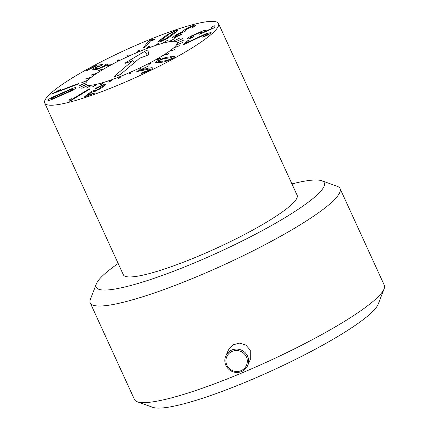 <?xml version="1.0" encoding="UTF-8"?>
<svg xmlns="http://www.w3.org/2000/svg" width="429" height="429" viewBox="0 0 429 429"><rect width="100%" height="100%" fill="white"/><g stroke="black" fill="none" stroke-linecap="round" stroke-linejoin="round"><path stroke-width="0.64" d="M128.888 54.901L129.263 55.813L128.078 56.355L127.703 55.443L128.888 54.901M127.703 55.443L128.115 56.338M118.447 59.845L119.997 60.199L118.849 60.762L117.305 60.409L118.447 59.845L118.865 60.757M108.548 64.929L111.202 64.709L110.14 65.278L107.491 65.498L108.548 64.929L108.762 65.39M99.592 69.943L103.244 69.166L98.665 70.495L99.592 69.943L99.737 70.265M91.945 74.689L96.45 73.375L95.688 73.885L91.184 75.193L91.945 74.689L92.063 74.941M85.923 78.963L91.093 77.177L86.025 79.177M81.778 82.599L87.398 80.411L81.864 82.792M79.671 85.446L85.516 82.936L79.751 85.628M85.521 84.663L79.687 87.382L85.602 84.845M87.409 85.516L81.837 88.331L87.495 85.698M91.114 85.451L86.02 88.256L91.205 85.655M96.477 84.486L92.074 87.157L96.579 84.711M103.276 82.647L104.22 82.357L100.692 84.792L99.743 85.081L103.276 82.647L103.4 82.926M111.234 80.019L112.307 79.633L109.792 81.73L108.725 82.111L111.234 80.019L111.406 80.389M120.029 76.705L121.182 76.244L119.788 77.912L118.635 78.373L120.029 76.705L120.302 77.295M129.301 72.839L130.486 72.319L130.271 73.498L129.081 74.013L129.301 72.839L129.714 73.74M139.634 69.219L138.664 68.581L139.838 68.029L140.803 68.661L139.634 69.219M139.838 68.029L140.245 68.924M149.855 64.178L147.742 64.109L148.847 63.54L150.96 63.61L149.855 64.178M148.847 63.54L149.131 64.157M159.331 59.1L156.156 59.604L157.153 59.041L160.328 58.542L159.331 59.1M157.153 59.041L157.325 59.422M167.669 54.199L163.567 55.25L168.517 53.668L167.669 54.199M164.414 54.719L164.543 54.998M174.533 49.667L169.669 51.223L174.533 49.667M179.638 45.689L174.212 47.694L179.638 45.689M182.775 42.439L177.011 44.798L182.775 42.439M183.816 40.036L177.949 42.664L183.816 40.036M182.722 38.589L176.732 41.27L182.722 38.589M179.531 38.154L173.691 40.991L179.531 38.154M174.383 38.744L168.919 41.629L174.383 38.744M167.476 40.347L162.623 43.152L167.476 40.347M159.105 42.884L156.076 45.158L155.057 45.495L159.105 42.884M158.092 43.222L158.237 43.538M149.608 46.257L147.651 48.15L146.53 48.574L148.493 46.681L149.608 46.257M148.493 46.681L148.697 47.136M139.377 50.327L138.567 51.759L137.393 52.252L138.197 50.82L139.377 50.327M138.197 50.82L138.599 51.7M166.409 60.655L170.452 59.014C171.804 58.274 172.27 57.829 171.852 57.674L163.862 58.585L159.819 60.226C158.473 60.966 158.006 61.411 158.419 61.562L166.409 60.655L166.661 61.197M172.383 58.612L171.852 57.674M158.816 62.645L158.274 61.465L158.912 62.634M155.872 62.816C155.003 62.58 155.813 61.776 158.306 60.398L165.744 57.411L174.399 56.424C175.268 56.66 174.458 57.465 171.97 58.843L164.532 61.83L159.819 62.532L155.555 62.613M174.721 56.623L174.399 56.424L174.646 56.96M165.744 57.411L166.109 58.21M136.813 71.595L148.643 65.9L140.599 70.093L148.874 68.061L152.188 67.702C152.965 68.19 151.576 69.321 148.021 71.107C144.627 72.662 142.374 73.397 141.264 73.321L142.02 72.549L147.313 70.86C149.303 69.868 150.08 69.225 149.635 68.94L136.792 71.568M147.313 70.86L147.533 71.337M150.177 69.97L149.635 68.94M143.447 72.11L143.779 72.828M140.599 70.093L140.894 70.737M140.583 70.083L140.884 70.742M137.757 70.86L138.02 71.434M95.629 88.283L102.88 84.84L105.507 84.454L103.25 86.706L100.466 88.642L93.795 91.838L91.704 92.155L87.8 95.158L94.074 93.055L94.342 93.302L84.98 96.772L84.765 96.525L91.125 91.736L93.045 90.723L95.12 90.723L99.008 88.857L102.552 86.197C103.008 85.666 102.585 85.618 101.282 86.047L95.479 88.814L95.2 88.583L95.629 88.283L95.817 88.69M95.479 88.814L95.2 88.583L95.329 88.862M103.164 86.771L102.735 85.838L102.901 86.964M99.008 88.857L99.244 89.371M93.651 90.669L94.048 91.752M84.98 96.772L84.765 96.525L84.888 96.798M94.224 93.383L94.074 93.055L94.342 93.302M102.88 84.84L103.609 86.433M87.811 89.682L89.993 88.669L89.511 89.28L71.648 100.155L69.294 101.244L68.812 101.105L68.989 100.177L69.637 99.614L71.605 98.708L71.82 99.415L87.811 89.682L88.036 90.176M71.82 99.415L72.045 99.909M71.782 99.426L72.013 99.93M71.863 98.734L71.815 99.158M69.637 99.614L70.227 100.906M68.989 100.177L69.455 101.201M69.294 101.244L68.887 101.271M148.804 40.953L150.579 39.876L154.928 39.189L153.41 40.095L150.724 40.658L145.833 46.67L144.192 47.667L143.345 47.673L148.804 40.953L149.41 42.278M154.928 39.189L154.596 39.044L154.746 39.361M107.502 64.06L107.245 63.91C108.022 64.098 107.159 64.908 104.649 66.329L97.463 69.251L93.029 69.755C92.267 69.546 93.018 68.822 95.281 67.573L99.217 65.793L95.469 66.232L86.969 70.506L87.291 70.002L96.627 65.203L102.681 64.495L102.461 64.983L97.077 67.246C95.785 67.948 95.356 68.367 95.79 68.511L99.115 68.136L103.126 66.506C104.483 65.75 104.992 65.278 104.665 65.09L106.966 63.91L107.443 64.345M105.137 64.591L105.663 65.744M105.143 66.05L104.622 65.047M99.115 68.136L99.367 68.678M96.139 69.53L95.624 68.404L96.246 69.514M102.81 64.774L102.681 64.495L102.461 64.983M86.969 70.506L86.69 70.474M99.217 65.793L99.394 66.173M99.174 65.819L99.34 66.189M95.281 67.573L95.619 68.313M93.029 69.755L92.75 69.584M77.22 83.966L78.523 83.709L76.416 84.77L52.322 93.758L59.443 89.902L60.575 89.699L56.901 91.768L77.22 83.966L77.397 84.357M56.901 91.768L57.095 92.192M59.443 89.902L59.62 90.278M57.829 90.658L58.049 91.136M51.019 98.863C51.008 99.158 51.898 98.954 53.695 98.257L70.131 90.986L72.892 89.189C72.903 88.9 72.013 89.103 70.217 89.8L53.781 97.072L51.019 98.863L51.362 99.651M53.695 98.257L53.882 98.67M70.131 90.986L70.313 91.388M72.892 89.189L73.23 89.902M70.941 89.012C74.297 87.693 75.981 87.291 76.003 87.811C75.901 88.39 74.163 89.505 70.78 91.162L52.971 99.04C49.614 100.365 47.925 100.767 47.903 100.241C48.005 99.667 49.748 98.547 53.132 96.89L70.941 89.012L71.139 89.457M53.132 96.89L53.319 97.303M203.748 36.358L207.915 34.127C208.403 33.537 207.395 33.714 204.885 34.658L184.143 44.407L183.14 44.546L186.165 41.527L188.036 40.573L189.119 40.396L186.808 42.702L205.689 33.843L211.148 32.47L210.891 32.969C209.395 34.197 207.03 35.478 203.791 36.808L202.123 37.216L203.748 36.358L203.931 36.755M208.419 34.626L208.065 33.848L208.199 34.744M186.883 42.675L187.065 43.082M186.808 42.702L186.996 43.115M187.242 38.841L187.221 38.76C187.323 38.202 188.953 37.141 192.117 35.58L201.244 31.553C204.188 30.395 205.652 30.062 205.647 30.545L203.791 32.009L211.47 28.62L211.835 27.075L213.411 26.153L214.945 25.702L214.8 27.376L213.304 28.244L200.901 33.725L199.206 34.25L202.526 31.982C202.585 31.687 201.721 31.885 199.941 32.583L193.077 35.607L190.337 37.387C190.363 37.666 191.243 37.479 192.97 36.824L194.112 36.54L191.849 37.752C188.937 38.905 187.393 39.237 187.221 38.76L187.285 38.9M190.337 37.387L190.691 38.197M202.917 32.835L202.52 31.928L202.933 32.829M200.445 33.441L200.633 33.843M203.791 32.009L203.957 32.373M175.499 35.216L182.636 31.607C182.405 31.365 183.317 30.604 185.366 29.317C188.867 27.22 191.972 25.81 194.686 25.086L196.064 25.048L194.358 26.668L192.46 27.526L193.184 26.469L192.406 26.491L186.98 28.979L185.055 30.529L185.955 30.491L185.607 31.006L177.209 34.819L175.107 36.492L175.933 36.47L181.95 33.966L181.606 34.476L173.6 37.886L172.217 37.908L175.499 35.216L175.756 35.779M180.271 34.69L180.464 35.103M175.933 36.47L176.196 37.05M192.46 27.526L192.546 27.183L192.675 27.467M194.686 25.086L195.157 26.115M185.366 29.317L185.623 29.874M182.631 31.596L182.867 32.111M182.577 31.639L182.802 32.132M175.391 32.706L174.952 31.757L174.764 32.132C175.241 31.585 174.817 31.531 173.493 31.971L169.428 33.912L160.955 40.278C160.478 40.825 160.902 40.878 162.221 40.439L166.291 38.492L174.764 32.132L175.123 32.915M160.955 40.278L161.138 41.463M166.291 38.492L166.516 38.98M158.43 41.27L167.61 34.374L175.102 30.765L177.692 30.389L177.29 31.14L168.109 38.036L160.618 41.645L158.022 42.021L158.43 41.27L158.827 42.128M167.61 34.374L167.884 34.974M122.823 83.156A95.56 14.618 155.4 0 1 44.729 103.067A95.56 14.618 155.4 0 1 125.531 49.995A95.56 14.618 155.4 0 1 218.5 23.509A95.56 14.618 155.4 0 1 122.823 83.156M136.229 52.858A50.166 7.674 155.4 0 1 177.231 42.401A50.166 7.674 155.4 0 1 134.808 70.265A50.166 7.674 155.4 0 1 85.998 84.17A50.166 7.674 155.4 0 1 136.229 52.858M218.5 23.509L297.12 195.233A95.56 14.618 155.4 0 1 201.442 254.88A95.56 14.618 155.4 0 1 123.348 274.791L44.729 103.067M132.641 60.714L126.196 63.047A2.091 0.322 155.4 0 1 125.091 63.256A2.091 0.322 155.4 0 1 125.777 62.639L144.798 51.308A2.091 0.322 155.4 0 1 146.793 50.37A2.091 0.322 155.4 0 1 147.908 50.182L148.718 54.349A2.091 0.322 155.4 0 1 146.026 55.877L139.581 58.205L121.032 73.992A2.091 0.322 155.4 0 1 118.511 75.29L115.036 76.544A2.091 0.322 155.4 0 1 113.932 76.753A2.091 0.322 155.4 0 1 114.093 76.501L132.641 60.714L134.481 62.548M89.972 78.341A50.166 7.674 155.4 0 1 139.709 51.4A50.166 7.674 155.4 0 1 177.231 42.401A50.166 7.674 155.4 0 1 134.808 70.265A50.166 7.674 155.4 0 1 85.998 84.17A50.166 7.674 155.4 0 1 89.972 78.341M246.364 356.858A10.752 10.468 23.9 0 1 235.575 371.455A10.752 10.468 23.9 0 1 227.912 354.724A10.752 10.468 23.9 0 1 246.364 356.858M247.56 356.145A11.942 11.631 -156.1 0 0 236.615 349.077A11.942 11.631 -156.1 0 0 225.804 355.931A11.942 11.631 -156.1 0 0 225.895 365.379A11.942 11.631 -156.1 0 0 236.84 372.447A11.942 11.631 -156.1 0 0 247.651 365.594A11.942 11.631 -156.1 0 0 247.56 356.145M225.804 355.931L228.464 349.919L232.824 344.921L239.275 343.103L245.769 344.986L250.246 350.075L250.311 359.588L247.651 365.594M340.047 188.562L384.271 285.156A137.366 21.016 155.4 0 1 384.121 288.803A137.366 21.016 155.4 0 1 246.734 370.903A137.366 21.016 155.4 0 1 137.339 401.791A137.366 21.016 155.4 0 1 134.475 399.522L90.251 302.928A137.366 21.016 -24.6 0 0 202.509 274.308A137.366 21.016 -24.6 0 0 340.047 188.562A137.366 21.016 -24.6 0 0 337.189 186.293L321.659 180.732A125.418 19.187 155.4 0 1 198.697 261.089A125.418 19.187 155.4 0 1 96.337 283.891A125.418 19.187 155.4 0 1 118.179 263.492M137.339 401.791L152.863 407.352A125.418 19.187 -24.6 0 0 252.751 379.15A125.418 19.187 -24.6 0 0 378.185 304.193L384.121 288.803M96.337 283.891L90.401 299.281A137.366 21.016 -24.6 0 0 90.251 302.928M291.945 183.934A125.418 19.187 155.4 0 1 321.659 180.732M162.124 61.272L162.543 62.189M170.469 56.703L170.919 57.679M142.02 72.549L142.321 73.203M148.874 68.061L149.244 68.865M147.115 66.345L147.335 66.822M101.003 87.457L101.298 88.101M95.12 90.723L95.361 91.259M93.045 90.723L93.586 91.903M91.125 91.736L91.415 92.369M152.091 39.447L152.499 40.342M150.579 39.876L150.917 40.616M106.966 63.91L107.266 64.57M103.126 66.506L103.351 67.004M97.201 68.458L97.549 69.23M96.627 65.203L97.013 66.05M94.911 65.825L95.152 66.35M87.291 70.002L87.473 70.399M53.754 92.868L53.99 93.383M61.894 94.691L62.076 95.099M62.028 92.873L62.21 93.275M205.689 33.843L205.893 34.288M198.788 36.883L198.981 37.302M186.165 41.527L186.91 43.157M192.97 36.824L193.136 37.184M211.835 27.075L212.527 28.587M211.712 28.475L211.888 28.872M211.47 28.62L211.636 28.979M201.244 31.553L201.469 32.03M196.584 33.526L196.766 33.929M192.117 35.58L192.31 35.993M170.828 35.21L171.144 35.902M162.639 37.945L162.966 38.653M147.908 50.182L148.627 54.51M144.798 51.308L147.399 55.282M125.777 62.639L126.067 63.09M87.709 95.174L87.983 95.764M175.107 36.492L175.488 37.318M185.055 30.529L185.344 31.161M193.184 26.469L193.49 27.134"/></g></svg>
